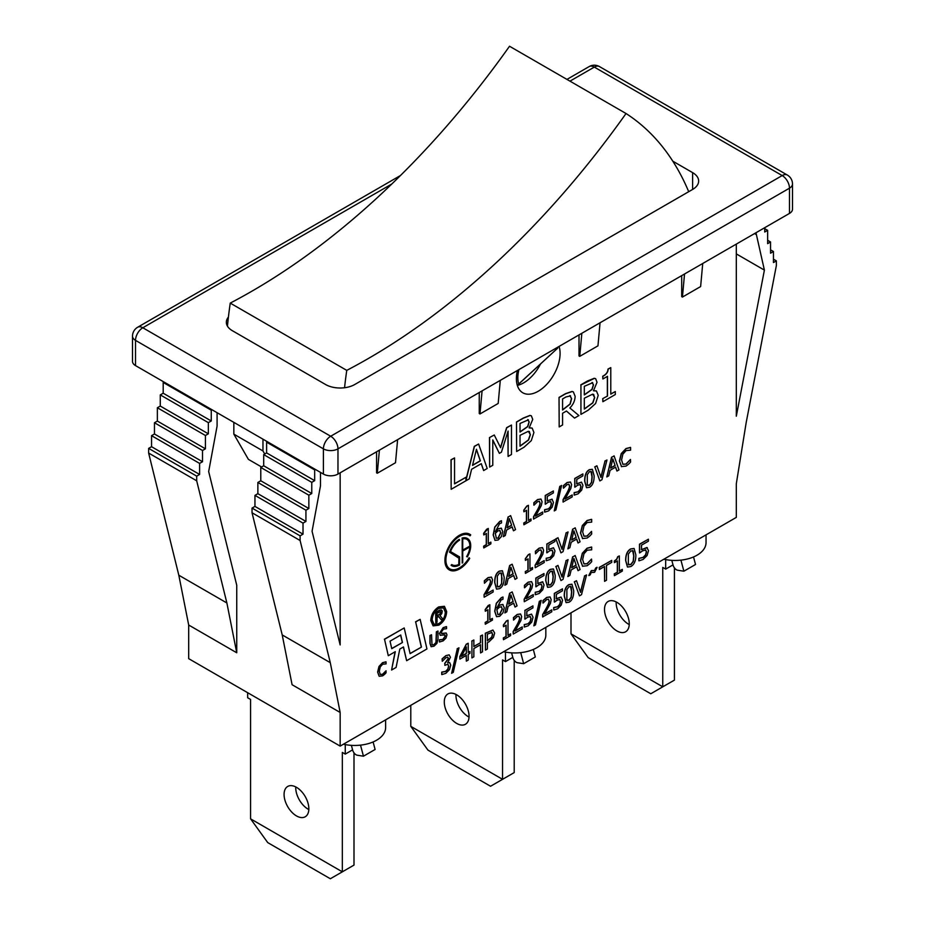 <?xml version="1.0" encoding="UTF-8"?>
<svg xmlns="http://www.w3.org/2000/svg" width="925" height="925" viewBox="0 0 925 925"><rect width="100%" height="100%" fill="white"/><g stroke="black" fill="none" stroke-linecap="round" stroke-linejoin="round"><path stroke-width="1.39" d="M680.927 560.134L683.876 571.199L695.531 564.481L693.519 556.954M665.676 559.59L665.676 569.106L662.763 567.418L662.763 686.824L674.418 680.106L674.418 567.846M616.177 601.932A17.506 10.106 -120 0 0 616.154 602.742A17.506 10.106 -120 0 0 629.243 624.572M683.876 571.199L677.724 570.239A5.145 2.972 60 0 1 673.053 565.025L671.804 560.353M571.002 633.856L588.138 657.594L650.772 693.762L662.763 686.824L571.002 633.856L571.002 612.824M604.511 609.471A17.506 10.106 60 0 1 608.13 601.458A17.506 10.106 60 0 1 625.635 611.564A17.506 10.106 60 0 1 625.635 631.775A17.506 10.106 60 0 1 612.142 627.092A17.506 10.106 60 0 1 604.511 609.471M665.676 569.106L673.007 564.874M520.717 652.634L523.666 663.699L535.321 656.97L533.309 649.454M505.466 652.09L505.466 661.606L502.553 659.918L502.553 779.324L514.207 772.595L514.207 660.346M455.967 694.432A17.506 10.106 -120 0 0 455.944 695.242A17.506 10.106 -120 0 0 469.033 717.072M523.666 663.699L517.503 662.739A5.145 2.972 60 0 1 512.843 657.525L511.594 652.842M410.792 726.356L427.928 750.094L490.551 786.25L502.553 779.324L410.792 726.356L410.792 705.324M444.289 701.959A17.506 10.106 60 0 1 447.92 693.947A17.506 10.106 60 0 1 465.425 704.064A17.506 10.106 60 0 1 465.425 724.275A17.506 10.106 60 0 1 451.932 719.581A17.506 10.106 60 0 1 444.289 701.959M505.466 661.606L512.797 657.363M360.507 745.134L363.456 756.199L375.111 749.47L373.099 741.954M345.256 744.59L345.256 754.095L342.342 752.418L342.342 871.824L353.998 865.095L353.998 752.846M295.757 786.932A17.506 10.106 -120 0 0 295.734 787.73A17.506 10.106 -120 0 0 308.823 809.56M363.456 756.199L357.293 755.228A5.145 2.972 60 0 1 352.633 750.025L351.384 745.342M250.583 818.845L267.718 842.594L330.341 878.75L342.342 871.824L250.583 818.845L250.583 699.439L247.669 697.762L247.669 692.709M284.079 794.459A17.506 10.106 60 0 1 287.71 786.447A17.506 10.106 60 0 1 305.215 796.552A17.506 10.106 60 0 1 305.215 816.775A17.506 10.106 60 0 1 291.722 812.081A17.506 10.106 60 0 1 284.079 794.459M345.256 754.095L352.587 749.863M344.551 387.737A432.715 249.831 -60 0 1 346.759 370.37A623.323 359.871 120 0 0 626.04 113.521L509.525 46.25A623.323 359.871 -60 0 1 230.244 303.099A432.715 249.831 120 0 0 227.446 326.132M626.04 113.521A432.715 249.831 -60 0 1 688.709 191.695M517.295 385.309L557.787 348.043L517.318 385.378M557.787 348.043A28.837 16.65 120 0 0 557.544 347.314M518.925 369.607A28.837 16.65 120 0 0 518.682 384.002M346.759 370.37L230.244 303.099M217.086 412.7L217.086 426.101L208.668 471.553L236.742 585.224L236.742 652.772L226.879 602.973L196.69 480.803L196.69 476.132L199.603 474.456L199.603 463.413L202.517 461.737L202.517 450.498L205.431 448.822L205.431 435.502L208.345 433.813L208.345 422.644L211.258 420.967L211.258 410.203L212.022 409.763M236.742 652.772L188.688 625.022L178.814 575.223L226.879 602.973M178.814 575.223L148.636 453.053L196.69 480.803M148.636 453.053L148.636 448.382L196.69 476.132M148.636 448.382L151.55 446.706L199.603 474.456M151.55 446.706L151.55 435.663L199.603 463.413M151.55 435.663L154.463 433.987L202.517 461.737M154.463 433.987L154.463 422.748L202.517 450.498M154.463 422.748L157.366 421.072L205.431 448.822M157.366 421.072L157.366 407.752L205.431 435.502M157.366 407.752L160.279 406.063L208.345 433.813M160.279 406.063L160.279 394.894L208.345 422.644M160.279 394.894L163.193 393.217L211.258 420.967M163.193 393.217L163.193 382.453L211.258 410.203M163.193 382.453L163.956 382.013M320.489 472.397L320.489 485.798L312.072 531.251L340.157 644.922L340.157 472.814M188.688 625.022L188.688 658.658L340.157 746.105L340.157 712.47L292.092 684.72L282.218 634.932L252.039 512.762L252.039 508.091L254.953 506.403L254.953 495.372L257.867 493.684L257.867 482.457L260.781 480.769L260.781 467.449L263.694 465.772L263.694 454.603L266.608 452.915L266.608 442.162L267.36 441.722M340.157 712.47L330.283 662.67L282.218 634.932M330.283 662.67L300.105 540.512L252.039 512.762M300.105 540.512L300.105 535.841L252.039 508.091M300.105 535.841L303.018 534.153L254.953 506.403M303.018 534.153L303.018 523.122L254.953 495.372M303.018 523.122L305.932 521.434L257.867 493.684M305.932 521.434L305.932 510.207L257.867 482.457M305.932 510.207L308.846 508.519L260.781 480.769M308.846 508.519L308.846 495.199L260.781 467.449M308.846 495.199L311.76 493.522L263.694 465.772M311.76 493.522L311.76 482.353L263.694 454.603M311.76 482.353L314.673 480.665L266.608 452.915M314.673 480.665L314.673 469.912L266.608 442.162M314.673 469.912L315.425 469.472M261.59 466.986L248.397 459.367L233.84 434.137L262.966 450.961L264.723 454.002M262.966 439.178L262.966 450.961M233.84 422.367L233.84 434.137M789.476 213.409L789.476 188.18A10.302 5.943 0 0 0 792.494 183.971L792.494 209.2A10.302 5.943 180 0 1 789.476 213.409L337.972 474.074A10.302 5.943 180 0 1 323.403 474.074L135.524 365.606A10.302 5.943 180 0 1 132.506 361.397L132.506 336.18A10.302 5.943 0 0 0 135.524 340.377L323.403 448.856A10.302 5.943 -60 0 1 330.688 436.242A10.302 5.943 60 0 1 333.948 439.005A10.302 5.943 60 0 1 337.972 448.856L789.476 188.18A10.302 5.943 -120 0 0 782.192 175.565A10.302 5.943 -60 0 1 787.348 175.056L599.458 66.577A10.302 5.943 120 0 0 594.312 67.097A10.302 5.943 -120 0 0 589.156 66.577L566.944 79.411M755.979 232.742L764.397 270.112L736.312 416.204L736.312 244.096M340.157 746.105L736.312 517.387L736.312 483.752L746.186 422.552L776.364 265.544L776.364 260.873L773.45 262.55L773.45 251.508L770.537 253.196L770.537 241.957L767.634 243.645L767.634 230.325L764.721 232.002L764.721 227.7M614.084 455.898L611.702 457.274L606.8 476.93L608.754 475.797L610.072 470.328L615.634 467.125L616.952 471.056L618.998 469.877L614.084 455.898L611.702 457.274M615.102 465.518L610.604 468.119L612.847 458.904L615.102 465.518L612.801 459.101M610.65 467.923L614.963 465.437M611.564 457.193L606.8 476.93M615.541 467.183L616.952 471.056M442.277 611.067L441.237 609.922L439.884 610.165L435.802 612.523L435.802 622.918L437.039 622.213L437.039 617.449L438.635 616.524L441.248 619.773L442.717 618.929L440.069 615.634L441.803 613.564L442.277 611.067M435.802 622.918L435.652 612.442L439.733 610.084L441.803 610.222M440.762 611.668L440.566 613.645L437.039 616.027L437.039 613.252L440.554 611.541M437.039 615.853L440.416 613.564L440.624 611.587M441.248 619.773L438.589 616.559M530.222 616.489L531.043 618.432L530.303 621.6L528.198 623.843L524.348 624.664L524.348 627.058L528.163 625.809L531.736 622.097L533.031 617.299L531.528 614.107L526.834 615.865L526.834 611.379L532.939 607.852L532.939 605.875L524.949 610.488L524.949 619.16L527.828 617.091L530.372 616.559M526.683 615.784L531.528 614.107M524.81 619.068L524.949 610.488M524.81 610.407L532.939 605.875M524.209 626.965L524.348 624.664M524.209 624.583L528.048 623.751L530.152 621.519L530.892 618.351L530.071 616.397M541.183 600.371L539.506 601.343L533.829 625.832L535.482 624.884L541.183 600.371L539.506 601.343M533.829 625.832L539.356 601.25M518.948 616.235L519.665 617.935C519.815 619.334 518.856 621.889 516.786 625.589L513.271 631.671L513.271 634.053L522.255 628.873L522.255 626.919L515.098 631.047L520.891 620.467L521.654 616.663L520.578 614.003L517.306 614.547L513.572 617.715L513.572 620.108L517.168 616.582L519.041 616.281M513.572 620.108L513.433 617.622L517.156 614.466L520.509 613.957M515.26 630.792L522.255 626.919M518.798 616.154L519.515 617.842C519.665 619.253 518.705 621.808 516.636 625.508L513.121 631.578L513.271 634.053M548.317 599.111L549.034 600.799C549.184 602.21 548.224 604.765 546.155 608.465L542.64 614.547L542.64 616.929L551.774 611.83L551.774 609.876L544.617 614.003L550.41 603.424L551.173 599.62L550.097 596.96L546.825 597.504L543.091 600.672L542.952 602.984L542.952 600.591L546.675 597.423L550.028 596.914M543.091 603.065L546.687 599.539L548.56 599.238M548.467 599.192L549.184 600.892C549.334 602.291 548.375 604.846 546.305 608.546L542.79 614.628L542.79 617.01M544.779 613.749L551.774 609.876M503.489 637.984L503.489 639.707L510.588 635.602L510.588 633.879L508.01 635.371L508.01 620.224L506.495 621.091L503.489 625.173L503.489 626.711L506.125 625.184L506.125 636.458L503.339 637.903L506.125 636.458M503.489 626.711L503.339 625.092L506.345 621.01L508.01 620.224M508.01 635.209L510.588 633.879M503.339 637.903L503.489 639.707M505.987 636.377L505.987 625.277M553.728 609.933L553.728 607.54L553.867 610.014L557.683 608.766L561.255 605.054L562.55 600.256L561.047 597.064L556.353 598.822L556.353 594.336L562.458 590.809L562.458 588.832L554.468 593.445L554.468 602.117L557.347 600.048L559.891 599.516M553.728 607.54L557.567 606.707L559.671 604.476L560.411 601.308L559.59 599.354M559.741 599.446L560.562 601.389L559.822 604.557L557.717 606.8L553.867 607.632M556.202 598.741L561.047 597.064M554.329 602.025L554.329 593.364L562.458 588.832M468.212 660.068L468.212 654.287L469.958 653.281L469.958 651.466L468.212 652.472L468.212 643.245L466.42 644.286L459.91 656.715L459.91 659.086L466.339 655.362L466.339 661.144L468.212 660.068M466.339 653.559L461.448 656.38L466.339 646.991L466.339 653.559L466.2 647.269M461.563 656.137L466.2 653.466M459.91 659.086L459.76 656.623L466.281 644.193L468.212 643.245M468.212 652.298L469.958 651.466M466.2 655.455L466.339 661.144M573.708 590.751L571.962 584.265L569.06 584.681C565.915 586.381 564.366 590.208 564.4 596.139L566.123 602.626L569.06 602.198C572.193 600.487 573.743 596.671 573.708 590.751M566.054 602.58L564.25 596.058C564.215 590.115 565.776 586.3 568.91 584.6L571.893 584.218M566.736 599.689L568.91 600.244L571.06 597.238L571.581 591.803L570.528 586.277M571.731 591.896L571.211 597.319L569.06 600.325L566.875 599.782L566.886 589.572L569.06 586.554L571.199 587.063L571.731 591.896M570.609 586.323L571.199 587.063M567.488 600.568L566.875 599.782M451.62 673.296L453.273 672.348L458.973 647.835L457.297 648.795L451.62 673.296L457.297 648.795M457.158 648.714L458.973 647.835M638.863 560.747L638.863 558.365L639.013 560.827L643.164 559.417L647.107 555.509L648.494 550.641L646.853 547.519L641.522 549.647L641.522 545.172L648.402 541.194L648.402 539.217L639.638 544.282L639.638 552.942L642.667 550.78L645.835 550.017M645.534 549.901L646.506 551.774L645.638 555.023L643.129 557.486L639.013 558.446M638.863 558.365L642.991 557.405L645.5 554.931L646.367 551.693L645.384 549.82M641.372 549.566L647.315 547.681M639.487 552.849L639.487 544.189L648.402 539.217M447.688 657.212L448.463 658.588L444.844 663.503L444.844 665.364L447.873 664.219L448.741 666.15L447.943 669.237L445.734 671.446L441.873 672.209L441.873 674.591L445.85 673.331L449.434 669.7L450.729 665.179L449.712 662.647L447.746 662.693L450.44 657.212L449.145 654.854L446.07 655.675L442.277 658.901L442.277 661.294L445.919 657.71L447.931 657.293M449.642 662.612L447.608 662.612M442.277 661.294L442.127 658.82L445.931 655.594L449.145 654.854M441.722 674.51L441.722 672.117L445.584 671.365L447.792 669.157L448.602 666.069L447.723 664.138M444.844 663.503L444.844 665.364M444.705 663.41L448.313 658.507L447.55 657.12M469.276 478.849L471.588 469.276L481.312 463.668L483.636 470.559L487.209 468.489L478.607 444.023L474.444 446.428L465.934 480.491L465.934 477.288L454.545 483.868L454.545 457.921L451.157 459.875L451.157 489.302L469.276 478.849M483.636 470.559L481.22 463.726M465.934 479.821L474.294 446.347L478.607 444.023M476.444 449.284L480.387 460.858L472.513 465.402L476.444 449.284M472.571 465.206L480.237 460.777L476.398 449.481M454.545 483.694L465.934 477.288M451.157 489.302L451.018 459.783L454.545 457.921M450.51 551.577A14.696 8.487 -60 0 1 459.54 540.165L459.378 539.437A15.702 9.065 120 0 0 449.654 552.225L458.927 558.203L458.927 564.493A14.696 8.487 -60 0 1 452.267 564.851A14.696 8.487 -60 0 1 451.77 564.528L451.192 565.337A15.702 9.065 120 0 0 451.758 565.718A15.702 9.065 120 0 0 459.609 564.944L459.609 556.908L450.51 551.577M452.186 564.805A14.696 8.487 120 0 0 458.777 564.412L458.927 558.203M458.777 558.122L449.654 552.225M449.504 552.144A15.702 9.065 -60 0 1 459.239 539.356L459.378 539.437M451.689 565.672A15.702 9.065 -60 0 1 451.62 565.626A15.702 9.065 -60 0 1 451.053 565.256L451.192 565.337M451.053 565.256L451.77 564.528M489.626 437.664L489.626 467.102L492.782 465.275L492.782 439.918L499.373 453.366L501.431 452.163L508.091 431.085L508.091 456.441L511.479 454.487L511.479 425.049L506.761 427.766L500.61 447.712L494.251 434.993L489.475 437.583L494.251 434.993M489.626 467.102L489.475 437.583M499.373 453.366L492.782 440.138M508.091 456.441L507.941 431.547M500.506 447.492L506.623 427.685L511.479 425.049M469.727 558.353L469.241 557.868A19.413 11.216 -60 0 1 449.908 568.933A19.413 11.216 -60 0 1 449.908 546.513A19.413 11.216 -60 0 1 469.322 535.309A19.413 11.216 -60 0 1 470.062 535.806L470.721 534.881A20.558 11.875 120 0 0 469.888 534.315A20.558 11.875 120 0 0 449.33 546.189A20.558 11.875 120 0 0 449.33 569.927A20.558 11.875 120 0 0 469.727 558.353M469.252 535.263A19.413 11.216 120 0 1 469.923 535.725L470.062 535.806M449.828 568.898A19.413 11.216 120 0 0 469.091 557.775L469.241 557.868M449.261 569.881A20.558 11.875 -60 0 1 449.18 569.846A20.558 11.875 -60 0 1 449.18 546.097A20.558 11.875 -60 0 1 469.75 534.234A20.558 11.875 -60 0 1 469.819 534.268M516.497 421.985L516.636 451.504L516.497 421.985L523.249 418.088L529.933 415.417L531.285 415.788M516.636 451.504L523.955 447.284L531.285 440.658L533.922 432.484L532.164 428.102L529.158 427.917L532.731 419.407L531.366 415.822L530.083 415.498L523.388 418.169L516.636 422.066M528.325 431.304L530.395 434.681L528.557 440.046L520.023 446.208L520.023 435.328L528.325 431.304L529.412 431.57M520.023 446.035L528.406 439.953L530.245 434.6L529.331 431.524M527.898 419.672L529.192 421.997L527.77 426.61L520.023 432.067L520.023 423.453L528.418 419.834M520.023 431.894L527.62 426.529L529.054 421.916L527.747 419.592M529.158 427.789L532.083 428.067M388.292 655.709L395.287 651.674L391.576 670.035L396.097 667.434L399.808 649.061L403.473 646.945L406.63 660.693L426.945 648.957L420.147 619.357L415.66 621.947L421.442 647.095L410.099 653.64L404.202 627.959L384.534 639.314L388.292 655.709L384.534 639.314M400.733 635.001L402.456 642.493L391.761 648.668L390.038 641.175L400.733 635.001M391.726 648.518L402.456 642.493M402.306 642.401L400.618 635.07M403.369 647.003L406.63 660.693M395.102 651.778L391.576 670.035M384.384 639.233L404.202 627.959M410.064 653.501L421.442 647.095M421.291 647.014L415.66 621.947M415.522 621.866L420.147 619.357M559.035 397.415L559.186 426.934L559.035 397.415L565.614 393.622L572.089 391.437L573.257 391.865M559.186 426.934L562.573 424.98L562.573 413.267L566.458 411.024L574.518 418.088L578.911 415.545L569.846 407.971C573.234 404.583 574.992 400.687 575.13 396.293L573.338 391.899L572.24 391.518L565.753 393.715L559.186 397.507M562.573 409.833L570.008 404.017L571.453 398.548L569.846 395.576M569.985 395.657L571.604 398.64L570.158 404.098L562.573 410.006L562.573 398.929L565.938 396.987L570.54 395.854M574.518 418.088L566.424 411.047M467.287 556.942A15.702 9.065 120 0 0 467.46 538.523A15.702 9.065 120 0 0 462.211 538.165L462.211 563.082A15.702 9.065 120 0 0 462.72 562.631L462.72 551.046L469.981 546.848A14.696 8.487 -60 0 1 466.79 556.642L467.287 556.942L466.79 556.642M462.72 538.882A14.696 8.487 -60 0 1 466.963 539.391A14.696 8.487 -60 0 1 470.004 546.028L462.72 550.236L462.72 538.882M462.72 550.063L470.004 546.028M469.854 545.947A14.696 8.487 120 0 0 466.882 539.356M462.211 538.165L462.211 563.082M462.072 538.072A15.702 9.065 -60 0 1 467.31 538.442A15.702 9.065 -60 0 1 467.391 538.489M466.651 556.561A14.696 8.487 120 0 0 469.831 546.941M508.149 578.645L513.699 575.442L515.028 579.385L517.063 578.206L512.161 564.215L509.779 565.591L504.865 585.248L506.819 584.114L508.149 578.645M515.028 579.385L513.606 575.5M504.865 585.248L509.629 565.51L512.161 564.215M510.924 567.222L513.167 573.835L508.681 576.437L510.924 567.222M508.727 576.24L513.028 573.754L510.866 567.418M480.561 644.702L480.561 652.934L482.503 651.813L482.503 635.001L480.561 636.122L480.561 642.713L473.854 646.587L473.854 639.984L471.923 641.106L471.923 657.918L473.854 656.808L473.854 648.575L480.561 644.702M473.854 646.413L480.561 642.713M480.422 642.632L480.561 636.122M480.422 636.03L482.503 635.001M480.422 644.783L480.561 652.934M471.923 641.106L471.923 657.918M471.773 641.025L473.854 639.984M583.86 536.165L587.028 536.003L591.538 531.389L587.178 536.084L583.999 536.246L582.658 531.944L583.952 526.105L587.178 522.509L591.688 522.116L591.688 519.422L587.19 520.602L582.449 525.654L580.634 533.101L582.646 538.651L580.495 533.02L582.311 525.562L587.04 520.521L591.538 519.341M582.472 538.535L587.155 538.038L589.745 536.049L591.688 533.979L591.538 531.389M489.024 641.777L493.383 637.522L494.655 633.047L492.921 630.029L485.452 633.301L485.452 650.113L487.382 648.992L487.382 642.725L489.024 641.777M485.452 650.113L485.301 633.209L492.921 630.029M491.591 632.33L492.632 634.284L491.811 637.256L487.382 640.817L487.382 634.111L491.95 632.457M487.382 640.655L491.661 637.175L492.493 634.203L491.441 632.249M485.301 611.24L485.163 609.621L488.169 605.54L489.822 604.742L485.301 609.702L485.301 611.24L487.949 609.714L487.949 620.987L485.301 622.513L485.301 624.225L492.412 620.132L492.412 618.409L489.822 619.9L489.822 604.742M485.301 624.225L485.163 622.433L487.799 620.906L487.799 609.795M489.822 619.738L492.412 618.409M579.443 595.85L581.536 594.636L586.554 574.922L584.577 576.067L580.542 592.358L576.506 580.727L574.425 581.929L579.443 595.85L574.425 581.929M580.449 592.081L584.577 576.067M584.438 575.974L586.554 574.922M574.286 581.837L576.506 580.727M502.946 599.308L503.038 597.099L501.385 597.816L496.447 603.378L494.852 611.332L496.575 616.686L499.673 616.293L502.922 612.824L504.298 607.817L502.714 604.43L499.893 605.066L496.864 607.991L501.119 599.92L502.946 599.308M496.505 616.64L494.713 611.24L496.297 603.297L501.234 597.735L502.888 597.007M501.327 606.696L502.31 609.055L499.685 614.443L497.87 614.535L496.864 609.61L499.454 607.182L501.523 606.788M497.719 614.454L499.535 614.362L502.171 608.974L501.177 606.615M496.713 607.91L499.754 604.985L503.05 604.568M592.775 572.459L594.602 572.274L597.087 567.372L595.827 568.1L594.74 570.563L591.422 570.702L588.947 575.57L590.243 574.83L591.295 572.332L592.775 572.459M588.809 575.489L591.283 570.609L594.602 570.482L595.677 568.019L596.937 567.291M529.817 583.814L530.545 585.513C530.696 586.913 529.736 589.468 527.666 593.168L524.14 599.25L524.29 601.724L533.274 596.532L533.274 594.59L526.117 598.718L531.91 588.138L532.673 584.334L531.609 581.663L528.325 582.218L524.602 585.375L524.452 587.699L524.452 585.294L528.187 582.137L531.528 581.628M524.602 587.78L528.187 584.253L530.071 583.952M529.967 583.906L530.684 585.594C530.834 587.005 529.875 589.56 527.805 593.26L524.29 599.331L524.29 601.724M526.279 598.452L533.274 594.59M606.511 580.218L606.511 565.395L611.726 562.388L611.726 560.388L599.365 567.522L599.365 569.511L604.58 566.505L604.58 581.339L606.511 580.218M599.365 569.511L599.227 567.441L611.726 560.388M604.43 566.597L604.58 581.339M535.228 594.636L535.228 592.254L535.378 594.717L539.183 593.48L542.767 589.757L544.05 584.97L542.547 581.779L537.853 583.536L537.853 579.05L543.969 575.523L543.969 573.546L535.98 578.16L535.98 586.82L538.859 584.75L541.391 584.23M535.228 592.254L539.078 591.422L541.171 589.19L541.923 586.022L541.09 584.068M541.241 584.149L542.062 586.103L541.322 589.271L539.217 591.503L535.378 592.335M537.702 583.444L542.859 581.906M535.829 586.739L535.829 578.067L543.969 573.546M614.431 573.928L614.431 575.651L622.317 571.095L622.317 569.384L619.345 571.095L619.345 555.937L617.819 556.815L616.825 559.278L614.431 561.117L614.431 562.654L617.461 560.908L617.461 572.182L614.293 573.847L617.461 572.182M614.431 562.654L614.293 561.036L616.674 559.186L617.68 556.734L619.345 555.937M619.345 570.922L622.317 569.384M614.293 573.847L614.431 575.651M617.322 572.101L617.322 560.989M547.565 587.294L545.762 580.761C545.715 574.83 547.276 571.014 550.421 569.314L553.393 568.933M555.22 575.454L553.474 568.967L550.56 569.395C547.415 571.095 545.866 574.911 545.9 580.854L547.635 587.34L550.56 586.913C553.693 585.19 555.243 581.374 555.22 575.454M548.236 584.403L550.421 584.958L552.572 581.941L553.081 576.518L552.04 570.991M553.231 576.599L552.711 582.033L550.56 585.039L548.375 584.484L548.398 574.286L550.56 571.257L552.699 571.777L553.231 576.599M552.109 571.026L552.699 571.777M548.988 585.271L548.375 584.484M625.786 560.689L627.532 567.06L630.827 566.539C634.226 564.678 635.903 560.781 635.857 554.861L634.099 548.49L630.827 549.011C627.416 550.907 625.739 554.803 625.786 560.689M633.29 561.475L630.827 564.666L628.341 564.296L628.353 554.075L630.827 550.872L633.278 551.219L633.868 556.006L633.29 561.475M628.931 564.99L628.341 564.296M632.712 550.572L633.278 551.219M628.202 564.204L630.688 564.585L633.139 561.394L633.729 555.925L632.631 550.525M627.462 567.025L625.647 560.608C625.589 554.711 627.277 550.826 630.688 548.918L634.018 548.456M583.86 563.857L587.028 563.695L591.538 559.082L587.178 563.776L583.999 563.938L582.658 559.625L583.952 553.798L587.178 550.202L591.688 549.808L591.688 547.114L587.19 548.294L582.449 553.335L580.634 560.793L582.646 566.343L580.495 560.712L582.311 553.254L587.04 548.201L591.538 547.022M582.472 566.227L587.155 565.73L589.745 563.741L591.688 561.672L591.538 559.082M588.242 410.157L595.584 403.543L598.221 395.357L596.452 390.986L593.457 390.789L597.03 382.291L595.665 378.695L594.382 378.371L580.935 384.95L580.935 414.377L588.242 410.157M592.197 382.545L593.492 384.881L592.069 389.494L584.322 394.94L584.322 386.326L592.717 382.707M592.624 394.177L594.694 397.565L592.856 402.918L584.322 409.081L584.322 398.212L592.624 394.177L593.7 394.443M584.322 394.767L591.919 389.402L593.353 384.788L592.046 382.464M584.322 408.919L592.705 402.837L594.544 397.484L593.63 394.408M593.457 390.674L596.382 390.94M580.935 384.95L580.935 414.377M580.796 384.858L587.548 380.961L594.232 378.29L595.584 378.66M483.775 534.962L483.625 533.343L486.642 529.262L488.296 528.464L483.775 533.424L483.775 534.962L486.423 533.436L486.423 544.709L483.775 546.236L483.775 547.947L490.874 543.854L490.874 542.131L488.296 543.623L488.296 528.464M483.775 547.947L483.625 546.155L486.272 544.628L486.272 533.517M488.296 543.461L490.874 542.131M602.869 398.71L602.869 401.716L615.31 394.536L615.31 391.529L610.778 394.142L610.778 367.618L608.141 369.144C608.026 372.174 606.268 374.556 602.869 376.29L602.869 378.984L607.494 376.313L607.494 396.039L602.73 398.629L607.494 396.039M602.869 378.984L602.73 376.209C606.118 374.463 607.875 372.081 607.991 369.063L610.778 367.618M610.778 393.969L615.31 391.529M602.73 398.629L602.869 401.716M607.355 395.958L607.355 376.394M494.933 540.339L498.136 540.015L501.396 536.546L502.761 531.54L501.188 528.152L498.367 528.788L495.326 531.713L499.592 523.643L501.5 522.983L501.5 520.821L499.847 521.538L494.921 527.1L493.326 535.055L495.037 540.408L493.175 534.962L494.771 527.019L499.708 521.457L501.362 520.729M499.789 530.418L500.783 532.777L498.147 538.165L496.332 538.257L495.326 533.332L497.928 530.904L499.986 530.511M496.182 538.177L498.008 538.084L500.633 532.696L499.65 530.337M495.187 531.632L498.217 528.707L501.512 528.291M489.834 579.385L490.562 581.073C490.712 582.484 489.753 585.028 487.683 588.739L484.157 594.81L484.157 597.203L493.141 592.012L493.141 590.069L485.995 594.197L491.788 583.617L492.539 579.813L491.476 577.142L488.203 577.697L484.469 580.854L484.469 583.259L488.053 579.732L489.938 579.432M484.469 583.259L484.318 580.773L488.053 577.616L491.395 577.107M486.145 593.931L493.141 590.069M489.695 579.293L490.412 580.993C490.562 582.392 489.603 584.947 487.533 588.647L484.018 594.729L484.157 597.203M526.915 506.172L523.908 510.253L523.908 511.791L526.545 510.265L526.545 521.538L523.908 523.064L523.908 524.787L531.008 520.683L531.008 518.96L528.429 520.451L528.429 505.304L526.915 506.172M523.908 511.791L523.758 510.172L526.764 506.091L528.429 505.304M523.908 524.787L523.758 522.983L526.406 521.457L526.406 510.357M528.429 520.289L531.008 518.96M494.84 582.634L496.575 589.132L499.5 588.693C502.633 586.982 504.183 583.166 504.16 577.246L502.414 570.76L499.5 571.188C496.367 572.887 494.806 576.703 494.84 582.634M501.651 583.814L499.5 586.832L497.326 586.277L497.338 576.078L499.5 573.049L501.639 573.558L501.651 583.814M497.928 587.063L497.326 586.277M501.049 572.818L501.639 573.558M497.176 586.196L499.361 586.739L501.512 583.733L502.032 578.31L500.98 572.783M496.505 589.086L494.702 582.553C494.667 576.622 496.216 572.795 499.361 571.095L502.333 570.725M539.217 501.234L539.946 502.922C540.084 504.333 539.125 506.888 537.055 510.588L533.54 516.67L533.54 519.052L542.674 513.953L542.674 511.999L535.517 516.127L541.31 505.547L542.073 501.743L540.998 499.084L537.726 499.627L533.991 502.795L533.852 505.108L533.852 502.714L537.575 499.546L540.928 499.038M533.991 505.189L537.587 501.662L539.46 501.362M539.368 501.315L540.084 503.015C540.235 504.414 539.275 506.969 537.205 510.669L533.69 516.751L533.69 519.133M535.679 515.873L542.674 511.999M525.435 571.65L525.435 573.373L532.546 569.268L532.546 567.545L529.956 569.048L529.956 553.89L528.441 554.757L525.435 558.839L525.435 560.377L528.082 558.85L528.082 570.124L525.284 571.569L528.082 570.124M525.435 560.377L525.284 558.758L528.302 554.676L529.956 553.89M529.956 568.875L532.546 567.545M525.284 571.569L525.435 573.373M527.932 570.043L527.932 558.943M544.628 512.057L544.628 509.663L544.767 512.138L548.583 510.889L552.156 507.178L553.451 502.379L551.947 499.188L547.253 500.945L547.253 496.459L553.358 492.933L553.358 490.955L545.368 495.569L545.368 504.241L548.248 502.171L550.791 501.639M550.641 501.57L551.462 503.512L550.722 506.68L548.618 508.923L544.767 509.756M544.628 509.663L548.479 508.831L550.572 506.599L551.323 503.431L550.491 501.477M547.103 500.864L552.26 499.315M545.23 504.148L545.23 495.488L553.358 490.955M540.894 549.901L541.622 551.601C541.773 553 540.801 555.555 538.743 559.255L535.217 565.337L535.217 567.719L544.201 562.539L544.201 560.585L537.055 564.712L542.848 554.133L543.599 550.329L542.536 547.669L539.252 548.213L535.529 551.381L535.529 553.774L539.113 550.248L540.998 549.947M535.529 553.774L535.378 551.3L539.113 548.132L542.455 547.623M537.205 564.458L544.201 560.585M540.755 549.82L541.472 551.52C541.622 552.919 540.663 555.474 538.593 559.174L535.078 565.256L535.217 567.719M561.602 485.452L559.926 486.423L554.248 510.912L555.902 509.964L561.602 485.452L559.926 486.423M554.248 510.912L559.775 486.33M552.167 550.155L553 552.098L552.248 555.266L550.155 557.509L546.305 558.342L546.305 560.723L550.121 559.475L553.693 555.763L554.977 550.976L553.474 547.773L548.779 549.531L548.779 545.045L554.896 541.518L554.896 539.541L546.906 544.154L546.906 552.826L549.785 550.757L552.317 550.225M548.641 549.45L553.474 547.773M546.756 552.745L546.906 544.154M546.756 544.073L554.896 539.541M546.155 560.643L546.305 558.342M546.155 558.249L550.005 557.417L552.109 555.185L552.849 552.017L552.028 550.074M568.736 484.191L569.453 485.879C569.603 487.29 568.644 489.845 566.574 493.545L563.059 499.627L563.059 502.009L572.193 496.91L572.193 494.956L565.036 499.084L570.829 488.504L571.592 484.7L570.517 482.041L567.245 482.584L563.51 485.752L563.371 488.065L563.371 485.671L567.094 482.503L570.447 481.994M563.51 488.146L567.106 484.619L568.979 484.318M568.887 484.272L569.603 485.972C569.754 487.371 568.794 489.926 566.724 493.626L563.209 499.708L563.209 502.09M565.198 498.829L572.193 494.956M560.955 552.861L563.036 551.658L568.054 531.944L566.088 533.089L562.053 549.381L558.006 537.749L555.937 538.94L560.955 552.861L555.937 538.94M561.949 549.103L566.088 533.089M565.938 532.997L568.054 531.944M555.786 538.859L558.006 537.749M574.148 495.014L574.148 492.62L574.286 495.095L578.102 493.846L581.675 490.134L582.97 485.336L581.467 482.145L576.772 483.902L576.772 479.416L582.877 475.889L582.877 473.912L574.887 478.526L574.887 487.197L577.767 485.128L580.31 484.596M574.148 492.62L577.998 491.788L580.091 489.556L580.842 486.388L580.01 484.446M580.16 484.527L580.981 486.469L580.241 489.637L578.137 491.88L574.286 492.713M576.622 483.821L581.467 482.145M574.749 487.117L574.749 478.445L582.877 473.912M575.177 527.84L572.783 529.216L567.881 548.86L569.835 547.739L571.164 542.27L576.714 539.055L578.044 542.998L580.079 541.819L575.177 527.84L572.783 529.216M576.183 537.46L571.696 540.05L573.928 530.846L576.183 537.46L573.882 531.043M571.743 539.865L576.044 537.379M572.644 529.135L567.881 548.86M576.622 539.113L578.044 542.998M586.473 487.66L584.669 481.139C584.635 475.196 586.196 471.38 589.329 469.68L592.312 469.299M594.128 475.832L592.382 469.345L589.479 469.761C586.334 471.461 584.785 475.288 584.82 481.22L586.554 487.706L589.479 487.278C592.613 485.567 594.162 481.752 594.128 475.832M587.155 484.769L589.329 485.324L591.48 482.318L592 476.895L590.948 471.357M592.15 476.976L591.63 482.399L589.479 485.405L587.294 484.862L587.306 474.652L589.479 471.634L591.618 472.143L592.15 476.976M591.029 471.403L591.618 472.143M587.907 485.648L587.294 484.862M512.161 591.908L509.779 593.283L504.865 612.94L506.819 611.807L508.149 606.337L513.699 603.135L515.028 607.066L517.063 605.887L512.161 591.908L509.779 593.283M513.167 601.528L508.681 604.129L510.924 594.914L513.167 601.528L510.866 595.11M508.727 603.933L513.028 601.447M509.629 593.202L504.865 612.94M513.606 603.192L515.028 607.066M622.768 464.223L625.947 464.061L630.457 459.459L626.098 464.153L622.918 464.304L621.577 460.002L622.872 454.163L626.098 450.579L630.596 450.174L630.596 447.48L626.109 448.66L621.369 453.712L619.553 461.17L621.565 466.709L619.403 461.078L621.23 453.62L625.959 448.579L630.457 447.399M621.38 466.593L626.075 466.096L628.665 464.107L630.596 462.038L630.457 459.447M560.955 580.553L563.036 579.351L568.054 559.637L566.088 560.77L562.053 577.073L558.006 565.429L555.937 566.632L560.955 580.553L555.937 566.632M561.949 576.795L566.088 560.77M565.938 560.689L568.054 559.637M555.786 566.551L558.006 565.429M438.82 625.184C443.711 621.958 446.324 617.414 446.671 611.552L444.439 606.326L438.82 607.008C433.906 610.246 431.281 614.79 430.934 620.64L433.166 625.867L438.82 625.184M433.097 625.82L430.784 620.559C431.131 614.709 433.767 610.165 438.67 606.927L444.37 606.291M432.16 619.935C432.472 614.998 434.692 611.159 438.82 608.43L443.561 607.875L445.434 612.269C445.133 617.195 442.925 621.033 438.82 623.762L434.056 624.329L432.16 619.935M433.987 624.282L438.67 623.681C442.786 620.952 444.994 617.114 445.295 612.188L443.48 607.829M575.177 555.532L572.783 556.908L567.881 576.553L569.835 575.419L571.164 569.962L576.714 566.748L578.044 570.69L580.079 569.511L575.177 555.532L572.783 556.908M576.183 565.152L571.696 567.742L573.928 558.527L576.183 565.152L573.882 558.735M571.743 567.545L576.044 565.059M572.644 556.815L567.881 576.553M576.622 566.805L578.044 570.69M431.859 644.817L433.883 644.679L435.929 642.47L436.392 631.787L437.988 631.023L436.542 631.868L436.068 642.551L434.033 644.76L432.01 644.898L431.536 634.758L430.09 635.591L430.09 643.465L431.131 646.702L434.033 646.193L436.947 643.349L437.988 638.897L437.988 631.023M431.108 646.691L429.94 643.384L429.94 635.51L431.536 634.758M510.623 515.63L508.241 517.006L503.327 536.662L505.293 535.529L506.611 530.06L512.173 526.857L513.491 530.788L515.537 529.609L510.623 515.63L508.241 517.006M511.641 525.25L507.143 527.851L509.386 518.636L511.641 525.25L509.34 518.832M507.189 527.655L511.49 525.169M508.091 516.925L503.327 536.662M512.068 526.915L513.491 530.788M439.387 641.915L439.387 639.811L439.525 641.996L443.121 640.909L445.966 638.123L446.96 634.862L446.232 633.035L442.555 633.567L441.121 632.434L443.387 629.139L446.532 628.688L446.532 626.688L443.283 627.751L439.606 633.475L440.369 635.382L439.467 633.394L443.144 627.659L446.382 626.607M440.231 635.29L445.017 634.897M439.387 639.811L442.867 639.429L445.295 635.926L443.954 634.77M444.104 634.851L445.445 636.007L443.006 639.522L439.525 639.892M441.479 633.486L446.151 632.989M442.555 633.567L441.549 633.532M599.862 480.931L601.955 479.717L606.973 460.002L604.996 461.147L600.961 477.439L596.926 465.807L594.856 467.009L599.862 480.931L594.856 467.009M600.868 477.161L604.996 461.147M604.857 461.055L606.973 460.002M594.706 466.917L596.926 465.807M380.14 674.418L382.522 674.302L386.049 670.798L382.672 674.394L380.291 674.51L379.285 671.272L380.256 666.902L382.672 664.208L386.049 663.907L386.049 661.884L382.684 662.774L379.134 666.555L377.77 672.151L379.134 676.221L377.62 672.07L378.984 666.474L382.534 662.693L385.91 661.803M379.204 676.268L382.649 675.851L384.603 674.36L386.049 672.81L386.049 670.798M397.611 439.653L395.507 462.731L377.296 473.242L376.567 472.814L376.567 451.793M702.734 263.486L700.63 286.565L682.43 297.075L681.702 296.659L681.702 275.627M600.059 322.767L597.955 345.846L579.744 356.356L579.015 355.94L579.015 334.919M500.286 380.372L498.182 403.45L479.983 413.961L479.254 413.533L479.254 392.512M559.082 346.424A30.895 17.841 -60 0 1 549.566 381.054A30.895 17.841 -60 0 1 522.787 392.778A30.895 17.841 -60 0 1 516.393 378.637A30.895 17.841 -60 0 1 517.399 370.486M517.329 385.424A30.895 17.841 120 0 0 540.42 364.161M755.979 234.372L754.569 233.562M764.397 270.112L736.312 253.901M776.364 260.873L773.45 259.185M773.45 251.508L770.537 249.831M770.537 241.957L767.634 240.28M767.634 230.325L764.721 228.637M377.296 473.242L379.4 450.163M579.744 356.356L581.848 333.278M479.983 413.961L482.087 390.882M682.43 297.075L684.535 273.997M228.406 317.113A20.593 11.886 0 0 0 226.347 322.305A20.593 11.886 0 0 0 232.383 330.711L325.588 384.522A20.593 11.886 0 0 0 354.726 384.522L692.617 189.44A20.593 11.886 0 0 0 698.653 181.034A20.593 11.886 0 0 0 692.617 172.628L692.617 189.44M672.799 161.181L692.617 172.628M400.467 175.519L137.652 327.253A10.302 5.943 60 0 1 142.808 327.762A10.302 5.943 120 0 0 135.524 340.377L135.524 365.606M323.403 474.074L323.403 448.856A10.302 5.943 0 0 0 337.972 448.856L337.972 474.074M343.441 744.22A30.895 17.841 0 0 0 385.621 727.605L385.621 719.858M503.651 651.72A30.895 17.841 0 0 0 545.831 635.117L545.831 627.37M663.861 559.22A30.895 17.841 0 0 0 706.041 542.617L706.041 534.87M569.962 81.146L594.312 67.097L782.192 175.565L330.688 436.242L142.808 327.762L391.784 184.017M137.652 327.253A10.302 10.302 0 0 0 132.506 336.18M599.458 66.577A10.302 10.302 0 0 0 589.156 66.577M792.494 183.971A10.302 10.302 0 0 0 787.348 175.056"/></g></svg>
